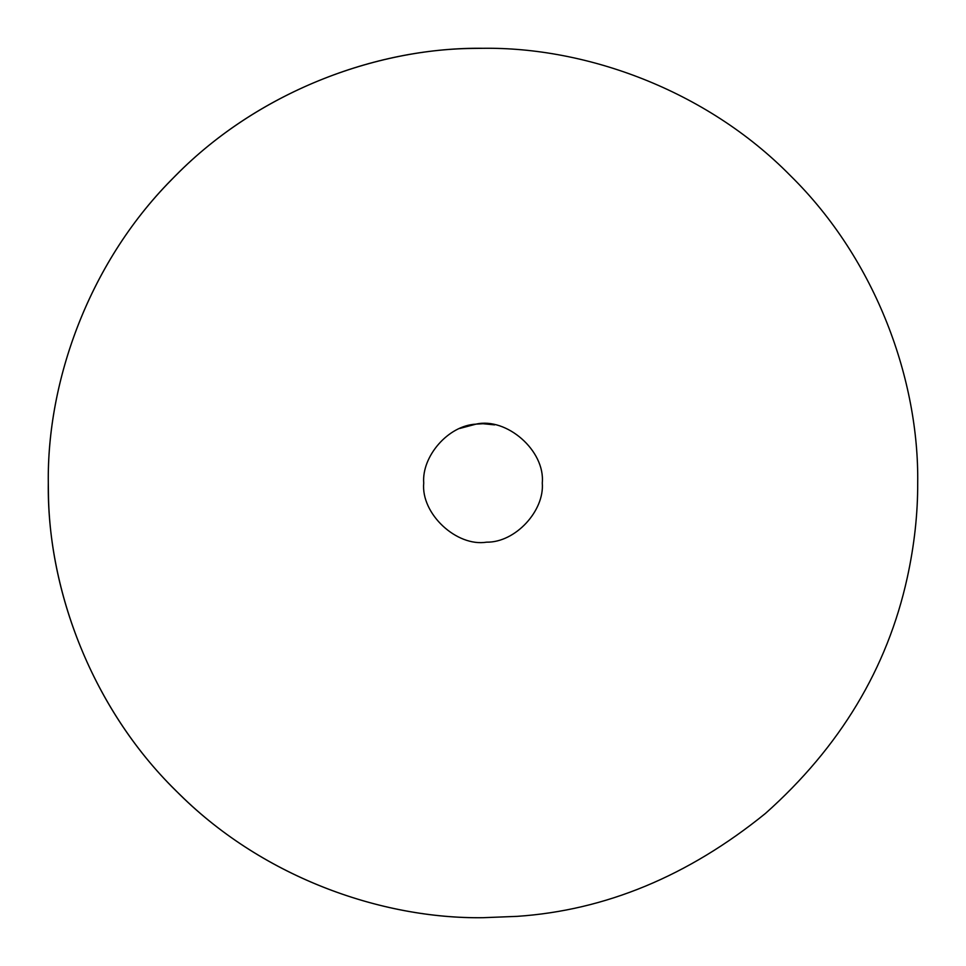 <?xml version="1.0" encoding="UTF-8"?>
<svg xmlns="http://www.w3.org/2000/svg" width="966" height="966" viewBox="0 0 966 966"><rect width="100%" height="100%" fill="white"/><g stroke="black" fill="none" stroke-linecap="round" stroke-linejoin="round"><path stroke-width="1.45" d="M907.255 577.728C887.307 668.424 840.022 747.008 765.422 813.457C688.178 876.077 605.416 910.383 517.112 916.36L483 917.7C382.862 918.992 264.853 878.468 180.159 794.849C94.076 712.691 49.652 595.153 48.433 493.928L48.3 483C47.008 382.862 87.532 264.853 171.151 180.159C253.309 94.076 370.847 49.652 472.072 48.433L483 48.3C584.937 46.899 705.409 89.162 790.381 175.619C876.838 260.591 919.101 381.063 917.7 483C917.821 513.731 914.343 545.307 907.255 577.728C887.307 668.424 840.022 747.008 765.422 813.457C688.178 876.077 605.416 910.383 517.112 916.36L483 917.7C381.063 919.101 260.591 876.838 175.619 790.381C89.162 705.409 46.899 584.937 48.3 483C46.899 381.063 89.162 260.591 175.619 175.619C260.591 89.162 381.063 46.899 483 48.3C584.937 46.899 705.409 89.162 790.381 175.619C876.838 260.591 919.101 381.063 917.7 483M459.84 428.433L476.009 424.134C506.486 417.131 545.307 450.542 542.276 483C544.619 510.772 515.373 542.663 486.623 542.168C456.749 547.046 420.826 513.936 423.724 483C421.659 456.592 447.983 425.535 476.009 424.134L483 423.724L494.628 424.871"/></g></svg>
